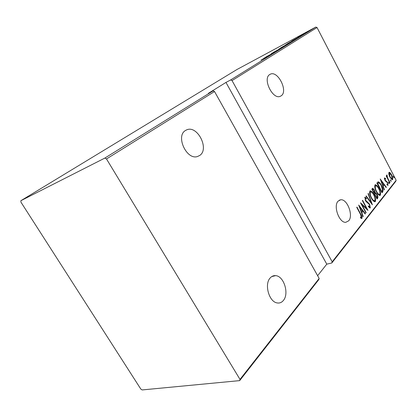 <?xml version="1.0" encoding="UTF-8"?>
<svg xmlns="http://www.w3.org/2000/svg" width="417" height="417" viewBox="0 0 417 417"><rect width="100%" height="100%" fill="white"/><g stroke="black" fill="none" stroke-linecap="round" stroke-linejoin="round"><path stroke-width="0.63" d="M338.104 201.145L340.694 199.785C347.215 198.727 353.632 215.542 348.716 220.796L345.802 222.308C339.261 223.111 333.047 206.024 338.104 201.145M270.258 277.873C271.79 276.19 273.588 275.449 275.653 275.647C283.93 276.012 289.429 293.829 283.31 300.548C281.647 302.523 279.625 303.321 277.253 302.94C269.022 302.049 264.029 284.045 270.258 277.873M185.429 130.516L186.79 129.812C197.528 125.053 209.605 149.067 199.764 155.421L197.502 156.516C186.712 160.368 175.427 136.177 185.429 130.516M269.736 74.523L270.325 74.195C277.863 70.254 288.392 91.255 281.22 95.79L280.245 96.317C272.671 99.924 262.356 78.631 269.736 74.523M393.554 177.136L393.34 176.104L393.945 176.641L394.091 177.71L393.408 176.808L393.945 176.641M390.578 180.869L390.437 179.784L391.188 181.405L390.578 180.869M388.712 183.204L388.576 182.114L389.332 183.746L388.712 183.204M380.226 178.976L386.361 187.28L386.137 187.561L384.193 184.887L383.176 186.149L384.464 189.662L384.234 189.949L380.226 178.976M376.379 191.752C374.951 189.261 374.471 186.998 374.93 184.966L375.394 184.7C376.723 185.101 377.906 186.373 378.944 188.51C380.351 190.976 380.825 193.222 380.361 195.239L379.882 195.51C378.584 195.109 377.411 193.853 376.379 191.752M371.297 198.018C369.848 195.495 369.358 193.196 369.837 191.116L370.338 190.835C371.688 191.241 372.892 192.524 373.945 194.676C375.378 197.173 375.858 199.456 375.373 201.526L374.862 201.807C373.533 201.401 372.345 200.134 371.297 198.018M370.332 207.869L370.046 208.031L368.373 206.67L368.326 205.883L369.79 206.837L369.399 204.497L366.303 201.776L365.339 200.421L364.958 197.163L366.319 198.158L366.434 199.039L365.245 198.356L365.547 200.097L369.634 204.226L370.332 207.869L369.853 208.01M358.677 205.028L365.36 213.692L365.11 214.015L362.993 211.226L361.841 212.654L363.207 216.402L362.952 216.731L358.677 205.028M360.403 214.197L356.743 207.364L356.988 207.067L360.7 214.004C361.732 215.5 362.154 216.965 361.972 218.399L360.669 218.055L360.392 217.085L361.43 217.325L360.403 214.197M366.178 212.67L365.944 212.962L360.528 202.792L366.606 208.563L362.357 200.582L362.592 200.296L367.971 210.413L361.92 204.679L366.178 212.67L365.839 212.764M372.402 204.841L365.959 196.225L366.209 195.922L371.411 202.881L368.049 193.697L368.3 193.394L372.402 204.841M377.041 199.003L371.834 189.12L372.751 188.26L374.393 190.032L375.217 192.472L377.041 194.374C377.854 195.808 378.078 197.069 377.713 198.153L377.041 199.003M382.738 191.836L381.977 192.79L376.864 183.037L378.339 181.833C379.538 182.391 380.591 183.631 381.503 185.56C382.936 187.978 383.343 190.074 382.738 191.836L381.816 192.472M384.432 177.908L385.417 178.33L385.589 179.112L384.875 178.773L385.12 180.024L387.622 182.557L387.935 185.346L387.158 184.908L386.96 184.079L387.706 184.371L387.435 182.844L384.933 180.311L384.432 177.908M389.822 182.922L386.194 175.953L386.397 175.708L386.934 176.735L386.898 174.963L387.607 177.892L390.02 182.672L389.822 182.922M388.847 174.395L388.915 172.435L389.217 172.257L390.166 172.763L391.678 174.926C392.652 176.683 392.97 178.236 392.632 179.591L392.308 179.784L389.885 177.152L388.847 174.395M396.15 180.274L395.764 181.327L331.817 262.981L332.193 261.829L396.15 180.274L317.035 27.538L232.05 80.58L230.637 79.96L315.81 27.063L237.065 69.446L20.85 200.718L20.928 202.13L140.79 389.035L142.145 389.937L239.697 380.617L239.999 379.392L106.491 158.955L104.839 158.085L20.85 200.718M332.193 261.829L232.05 80.58M239.999 379.392L319.167 278.441L318.796 279.609L239.697 380.617M104.839 158.085L213.077 90.87L214.526 91.521L319.167 278.441M214.526 91.521L106.491 158.955M303.894 33.756L310.561 30.055L303.894 33.756M306.631 32.51L300.177 35.982L306.631 32.51M297.842 37.415L304.587 33.772L297.858 37.441M297.29 38.307L287.381 43.702L297.29 38.307M289.768 42.972L280.797 47.778L289.768 42.972M283.633 46.777L273.104 52.537L283.633 46.777M275.392 51.89L265.978 56.941L275.392 51.89M267.078 56.78L261.021 60.012L267.078 56.78M317.629 275.7L326.777 264.149L225.972 82.425L208.364 93.345L213.077 90.87M225.972 82.425L230.637 79.96M263.554 58.443L274.308 52.563L263.554 58.443M280.949 48.466L271.29 53.663L280.949 48.466M281.131 47.945L287.912 44.103L281.131 47.945M287.813 43.806L294.491 40.022L287.813 43.806M291.775 40.986L302.07 35.341L291.775 40.986M305.004 33.464L306.057 32.87L305.004 33.464M307.459 31.947L308.502 31.353L307.459 31.947M311.374 29.518L312.406 28.929L311.374 29.518M326.777 264.149L331.817 262.981M315.81 27.063L317.035 27.538M269.429 55.252L265.332 57.494L269.46 55.315M284.311 45.974L278.832 49.091L284.311 45.974M282.398 46.866L285.39 45.229L282.398 46.866M285.968 44.968L289.904 42.784L285.968 44.968M290.894 41.898L285.494 44.963L290.894 41.898M288.569 43.045L296.722 38.562L288.58 43.06M297.425 37.905L293.5 40.058L297.457 37.963M307.954 31.426L304.337 33.48L307.954 31.426M361.487 217.21L361.43 218.513M361.492 218.529L361.972 218.399M360.528 217.549L361.169 217.408M359.209 206.493L359.605 207.009M362.217 210.449L362.837 211.268M364.953 213.812L365.36 213.692M361.445 212.607L362.993 211.226M361.497 212.753L361.841 212.654M362.868 216.501L363.207 216.402M362.31 210.33L359.762 206.968L361.398 211.455L362.31 210.33M359.418 207.067L359.762 206.968M361.059 211.555L361.398 211.455M361.185 204.033L361.873 204.695M366.09 208.714L366.606 208.563M366.376 208.63L366.762 209.36M361.586 204.778L361.92 204.679M368.466 206.785L369.149 207.067M364.666 197.382L365.761 198.325L366.319 198.158M365.224 200.191L365.547 200.097M365.918 201.333L366.413 201.187M366.032 201.474L366.741 201.917L367.299 201.75M366.741 201.917L368.221 203.131M369.3 204.325L369.634 204.226M369.884 206.65L369.801 207.989M371.021 202.996L371.411 202.881M371.172 202.954L371.354 203.439M369.947 191.007L371.688 192.258M373.627 194.77L373.945 194.676M375.081 199.779L374.815 201.687L375.373 201.526M372.986 200.556L374.08 200.853M370.567 191.971L369.837 192.289L369.582 193.081M373.721 194.947C372.861 193.191 371.881 192.18 370.781 191.909L370.39 192.122C369.962 193.801 370.343 195.672 371.521 197.736C372.365 199.441 373.33 200.452 374.398 200.759L374.826 200.52C375.269 198.857 374.899 197.001 373.721 194.947M369.837 192.289L370.39 192.122M371.203 197.83L371.521 197.736M372.391 188.453L373.304 189.313M374.08 190.126L374.393 190.032M374.643 192.461L375.217 192.472M374.664 192.644L375.811 193.462M376.723 194.468L377.041 194.374M377.317 196.814L377.161 198.32L377.713 198.153M377.161 198.32L376.874 198.68M376.415 197.809L377.051 197.314L376.822 194.64L375.54 193.41L374.409 194.009M373.064 189.349L372.209 189.834M372.892 189.5L372.589 189.871L374.263 193.04L374.185 190.314L373.205 189.308L372.345 189.672M372.277 189.964L372.589 189.871M373.95 193.134L374.263 193.04M375.462 193.415L374.794 194.051L376.728 197.715M374.482 194.145L374.794 194.051M375.024 184.872L376.681 186.071M378.636 188.604L378.944 188.51M380.069 193.571L379.809 195.406L380.361 195.239M378.078 194.322L379.089 194.577M375.639 185.82L374.919 186.133L374.68 186.852M378.73 188.776C377.875 187.03 376.911 186.024 375.832 185.758L375.467 185.961C375.06 187.603 375.436 189.443 376.593 191.481C377.432 193.175 378.375 194.171 379.423 194.478L379.824 194.249C380.247 192.628 379.882 190.804 378.73 188.776M374.919 186.133L375.467 185.961M376.285 191.575L376.593 191.481M377.818 181.994L378.339 181.833M377.802 182.005L379.298 183.131M381.206 185.654L381.503 185.56M382.535 189.975L382.191 192.002M378.459 182.969L377.234 183.741L377.781 183.569L381.67 191.528L382.53 190.043L381.294 185.815C380.539 184.215 379.673 183.245 378.693 182.907L377.781 183.569M377.302 183.876L377.604 183.782M381.362 191.617L381.67 191.528M380.799 180.551L381.034 180.874M383.447 184.189L384 184.95M386.006 187.384L386.361 187.28M382.822 186.081L384.193 184.887M382.879 186.243L383.176 186.149M384.166 189.756L384.464 189.662M383.567 184.033L381.227 180.811L382.764 185.028L383.567 184.033M380.929 180.905L381.227 180.811M382.467 185.117L382.764 185.028M384.344 178.085L384.881 178.502L385.417 178.33M384.881 178.502L384.391 178.903M384.396 178.924L384.875 178.773M384.834 180.113L385.12 180.024M385.152 180.697L385.511 180.587M385.391 181.061L386.434 181.749L386.976 181.577M387.325 182.646L387.622 182.557M387.685 184.387L387.674 185.294M387.789 185.336L388.159 185.221M387.575 184.439L387.164 184.538M388.54 182.792L389.118 182.698M388.576 182.865L388.748 183.272M386.648 176.824L386.934 176.735M386.731 175.14L387.122 175.015M386.695 175.547L386.835 176.021M387.257 178.002L387.607 177.892M389.733 182.761L390.02 182.672M390.411 180.483L390.979 180.363M390.437 180.535L390.599 180.91M388.905 172.445L389.629 172.935L390.166 172.763M389.629 172.935L389.916 173.232M391.396 175.015L391.678 174.926M392.293 178.554L392.095 179.758L392.632 179.591M391.104 178.997L391.537 179.018M389.468 173.191L388.717 173.649M391.48 175.176L389.353 173.284L390.088 176.907L391.944 178.888L392.188 178.742L391.48 175.176M388.821 173.456L389.353 173.284M389.806 176.996L390.088 176.907M360.351 214.098L360.7 214.004M374.419 194.03L374.94 193.869M385.6 181.16L386.142 180.994M388.519 180.425L388.806 180.332M339.193 200.249L340.694 199.785M271.806 276.544L275.653 275.647M185.685 130.354L186.79 129.812M269.971 74.377L270.325 74.195M361.252 217.413L360.684 217.57M369.618 206.931L369.055 207.093M370.338 190.835L370.077 190.913M374.398 200.759L373.846 200.921M379.423 194.478L378.876 194.64M391.944 178.888L391.407 179.055"/></g></svg>
